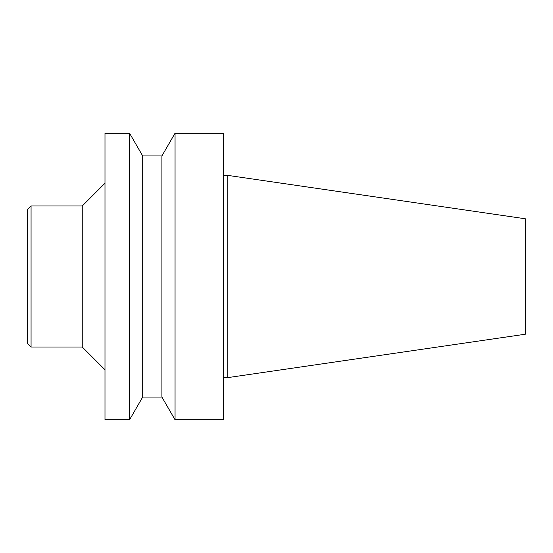 <?xml version="1.0" encoding="UTF-8"?>
<svg xmlns="http://www.w3.org/2000/svg" width="553" height="553" viewBox="0 0 553 553"><rect width="100%" height="100%" fill="white"/><g stroke="black" fill="none" stroke-linecap="round" stroke-linejoin="round"><path stroke-width="0.83" d="M27.65 209.4L27.65 343.6L31.065 347.014L31.065 205.986L27.65 209.4M31.065 205.986L82.245 205.986L82.245 347.014L31.065 347.014M82.245 347.014L104.987 369.763M104.987 133.197L104.987 419.803L129.554 419.803L129.554 133.197L104.987 133.197M142.688 397.061L161.918 397.061L161.918 155.939L142.688 155.939L142.688 397.061L129.554 419.803M161.918 155.939L175.052 133.197L175.052 419.803L161.918 397.061M175.052 133.197L223.274 133.197L223.274 419.803L175.052 419.803M227.822 377.609L525.35 334.219L525.35 218.781L227.822 175.391L227.822 377.609L223.274 377.609M82.245 205.986L104.987 183.237M142.688 155.939L129.554 133.197M227.822 175.391L223.274 175.391"/></g></svg>
